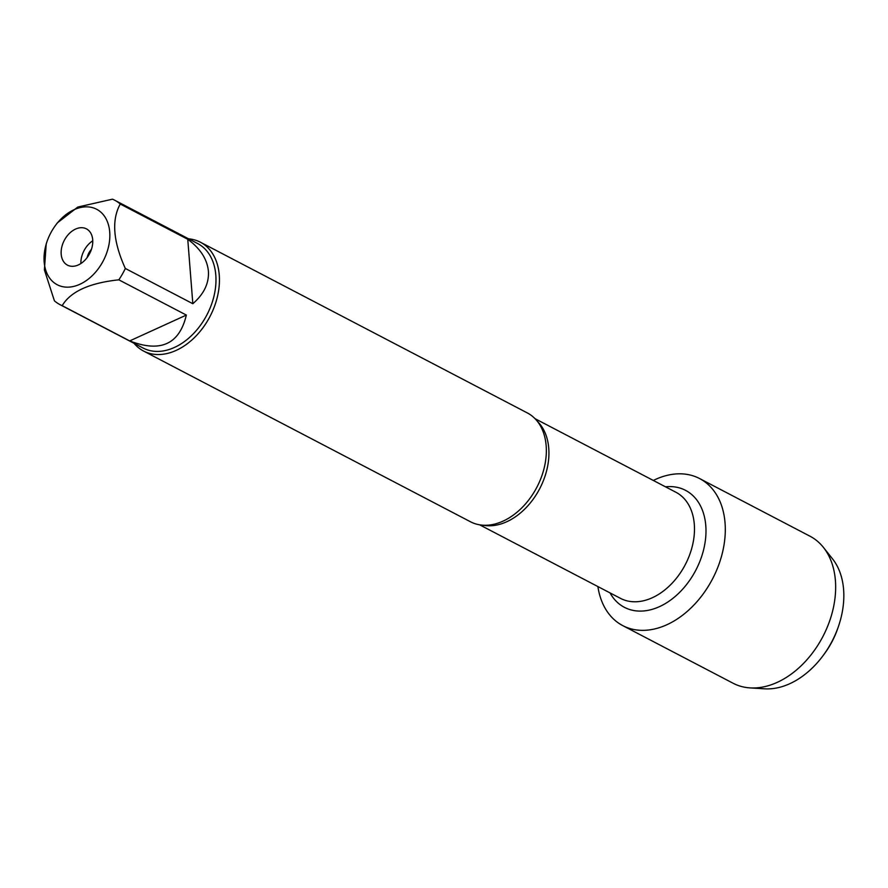 <?xml version="1.0" encoding="UTF-8"?>
<svg xmlns="http://www.w3.org/2000/svg" width="888" height="888" viewBox="0 0 888 888"><rect width="100%" height="100%" fill="white"/><g stroke="black" fill="none" stroke-linecap="round" stroke-linejoin="round"><path stroke-width="1.33" d="M91.42 249.373A12.787 8.936 -62.4 0 0 87.157 257.531M143.567 351.049L470.474 521.767A61.394 42.879 -62.4 0 0 495.493 523.865A61.394 42.879 -62.4 0 0 546.164 445.776A61.394 42.879 -62.4 0 0 543.334 432.256A61.394 42.879 -62.4 0 0 527.306 412.92L200.399 242.213A61.394 42.879 117.6 0 1 209.99 316.483A61.394 42.879 117.6 0 1 143.567 351.049A61.394 42.879 117.6 0 1 134.055 343.323M653.324 480.452A82.961 57.942 117.6 0 1 724.708 519.536A82.961 57.942 117.6 0 1 670.773 622.821A82.961 57.942 117.6 0 1 597.902 586.58A82.961 57.942 117.6 0 0 622.777 625.629A82.961 57.942 117.6 0 0 692.429 606.548A82.961 57.942 117.6 0 0 725.052 522.943A82.961 57.942 117.6 0 0 699.578 478.543A82.961 57.942 117.6 0 0 653.324 480.452M188.622 238.828A61.394 42.879 117.6 0 1 200.399 242.213M92.707 239.816A20.468 14.297 -62.4 0 0 86.425 228.86A20.468 14.297 -62.4 0 0 64.28 240.393A20.468 14.297 -62.4 0 0 67.477 265.146A20.468 14.297 -62.4 0 0 84.66 260.439A20.468 14.297 -62.4 0 0 92.707 239.816M109.724 232.046A42.569 29.726 -62.4 0 0 89.344 207.015A42.569 29.726 -62.4 0 0 55.533 225.341A42.569 29.726 -62.4 0 0 46.931 241.814A42.569 29.726 -62.4 0 0 53.169 281.962A42.569 29.726 -62.4 0 0 90.554 277.234A42.569 29.726 -62.4 0 0 109.724 232.046M186.347 315.074L129.692 340.925C160.55 352.858 179.432 344.233 186.347 315.074L118.837 279.82A58.941 41.159 -62.4 0 0 125.319 268.465C113.12 241.469 111.422 219.991 120.246 204.029A58.941 41.159 -62.4 0 0 114.619 200.189A58.941 41.159 -62.4 0 0 112.487 199.178L77.789 207.048L57.376 222.855L55.533 225.341M46.209 243.956L44.4 269.897L54.412 300.821A58.941 41.159 -62.4 0 0 60.051 304.673A58.941 41.159 -62.4 0 0 62.182 305.672C70.529 291.586 89.41 282.961 118.837 279.82M62.182 305.672L129.692 340.925M192.829 303.718C203.951 294.083 209.135 283.261 208.403 271.251C207.248 259.241 200.366 248.585 187.757 239.294L192.829 303.718L125.319 268.465M187.757 239.294L120.246 204.029M114.619 200.189L197.702 243.578A58.941 41.159 117.6 0 1 215.806 275.114A58.941 41.159 117.6 0 1 192.629 334.51A58.941 41.159 117.6 0 1 143.146 348.063L60.051 304.673M80.875 263.536A20.468 14.297 117.6 0 1 92.752 240.781M838.638 625.851L837.906 627.994A66.511 46.454 117.6 0 1 824.464 653.746L823.12 655.566A76.745 53.602 -62.4 0 0 838.638 625.851A76.745 53.602 -62.4 0 0 843.6 589.532A76.745 53.602 -62.4 0 0 832.533 558.885L823.442 547.441A82.961 57.942 117.6 0 1 835.408 580.563A82.961 57.942 117.6 0 1 750.094 687.9A82.961 57.942 117.6 0 1 733.133 683.26L622.777 625.629M699.578 478.543L809.934 536.174A82.961 57.942 117.6 0 1 823.442 547.441M750.094 687.9L764.679 688.822A76.745 53.602 -62.4 0 0 823.12 655.566M537.362 421.323A59.862 41.803 117.6 0 1 539.715 488.666A59.862 41.803 117.6 0 1 483.105 525.208M479.631 524.808L620.512 598.379A59.862 41.803 -62.4 0 0 685.27 564.668A59.862 41.803 -62.4 0 0 675.923 492.263L535.042 418.692M665.467 486.802A66.001 46.098 117.6 0 1 695.826 570.185A66.001 46.098 117.6 0 1 610.045 592.918M46.931 241.814L46.198 243.956"/></g></svg>
